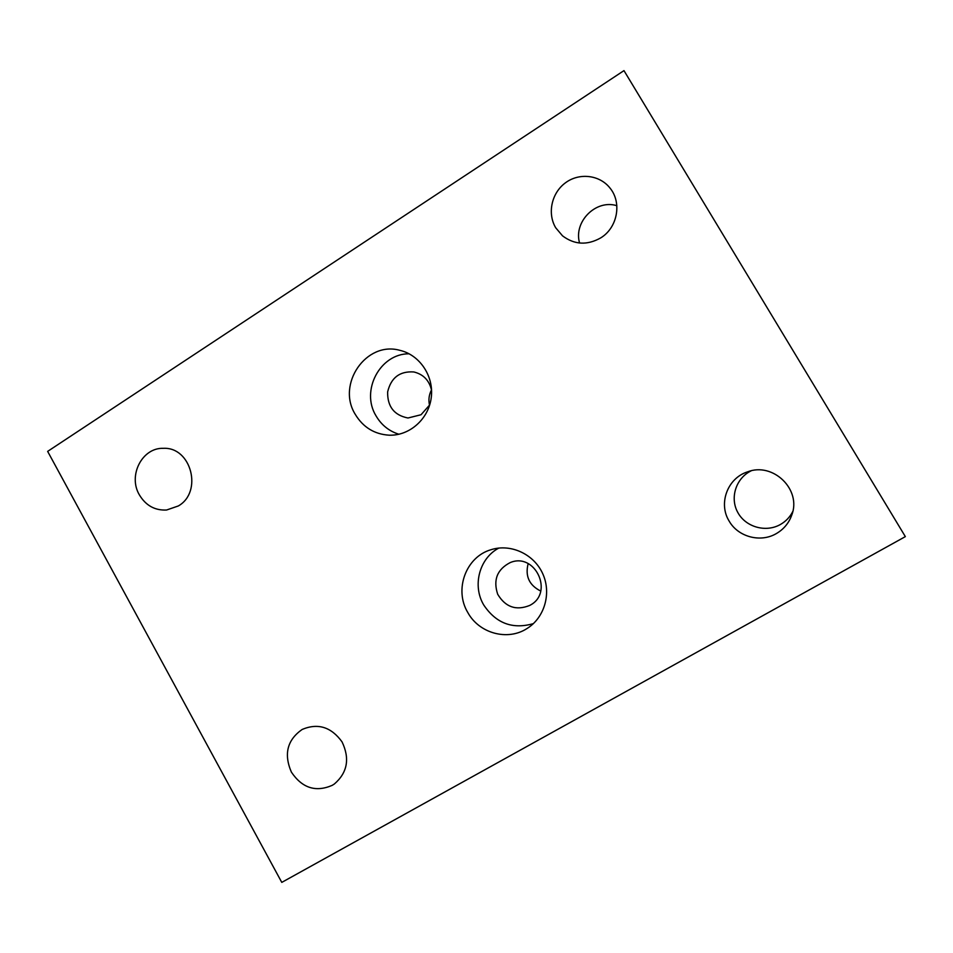 <?xml version="1.0" encoding="UTF-8"?>
<svg xmlns="http://www.w3.org/2000/svg" width="953" height="953" viewBox="0 0 953 953"><rect width="100%" height="100%" fill="white"/><g stroke="black" fill="none" stroke-linecap="round" stroke-linejoin="round"><path stroke-width="1.43" d="M729.14 521.077C718.157 503.601 727.449 478.299 747.319 471.938C772.99 461.657 801.926 489.675 791.693 515.263C788.81 523.185 783.688 529.296 776.35 533.573C760.506 542.972 738.063 536.932 729.14 521.077M792.777 511.499C789.989 517.014 785.891 521.327 780.507 524.436C765.89 532.882 745.615 527.104 737.765 512.404C729.664 497.847 735.954 478.156 751.119 470.853M291.392 772.121C283.637 754.145 287.222 739.933 302.161 729.45C317.921 722.815 331.215 726.96 342.044 741.875C350.013 758.624 347.452 772.657 334.372 783.985L332.192 785.355C315.705 792.467 302.113 788.048 291.392 772.121M555.706 227.779C547.129 213.46 551.549 192.947 565.463 182.797C579.257 172.481 599.675 174.828 610.015 188.086C622.202 202.727 617.449 227.874 600.652 237.928C587.167 245.493 574.456 244.802 562.544 235.856L555.706 227.779M579.579 243.027C573.337 221.846 595.839 199.094 616.841 205.693M139.341 494.81C127.809 475.523 142.2 447.469 163.38 448.327C191.279 446.778 203.037 492.034 178.306 505.972L166.561 510.022C154.839 510.582 145.761 505.507 139.341 494.81M623.977 70.617L905.35 536.622L281.778 882.383L47.65 451.388L623.977 70.617M467.768 612.469C453.914 589.55 465.957 556.79 491.081 549.69C510.677 543.424 533.799 554.003 542.662 573.551C551.704 593.016 544.663 617.627 527.045 628.504C507.604 641.262 479.025 633.352 467.768 612.469M355.278 414.376C336.326 384.285 366.166 340.817 399.831 350.323C419.82 354.897 434.091 376.304 431.244 397.675C428.612 419.082 409.504 435.95 389.11 435.187C374.41 434.246 363.129 427.313 355.278 414.376M398.938 434.258C389.062 431.161 381.438 425.05 376.066 415.913C360.425 390.73 380.044 353.468 409.123 353.801M429.72 404.882L421.035 414.746L407.979 417.998C394.173 415.282 387.383 406.597 387.633 391.933C391.028 377.674 399.76 371.015 413.828 371.956C423.346 374.267 429.255 380.39 431.578 390.313M429.529 405.251C428.314 399.891 428.969 394.78 431.495 389.908M533.382 623.619C512.583 629.588 496.025 623.369 483.707 604.941C472.14 585.571 479.359 558.232 498.86 548.058M530.13 605.203L529.725 605.429C516.097 610.885 505.424 607.156 497.68 594.231C493.011 579.912 497.168 569.37 510.153 562.615C535.038 551.918 554.253 592.659 530.13 605.203M540.732 591.063C529.189 585.273 524.996 576.124 528.153 563.604"/></g></svg>
